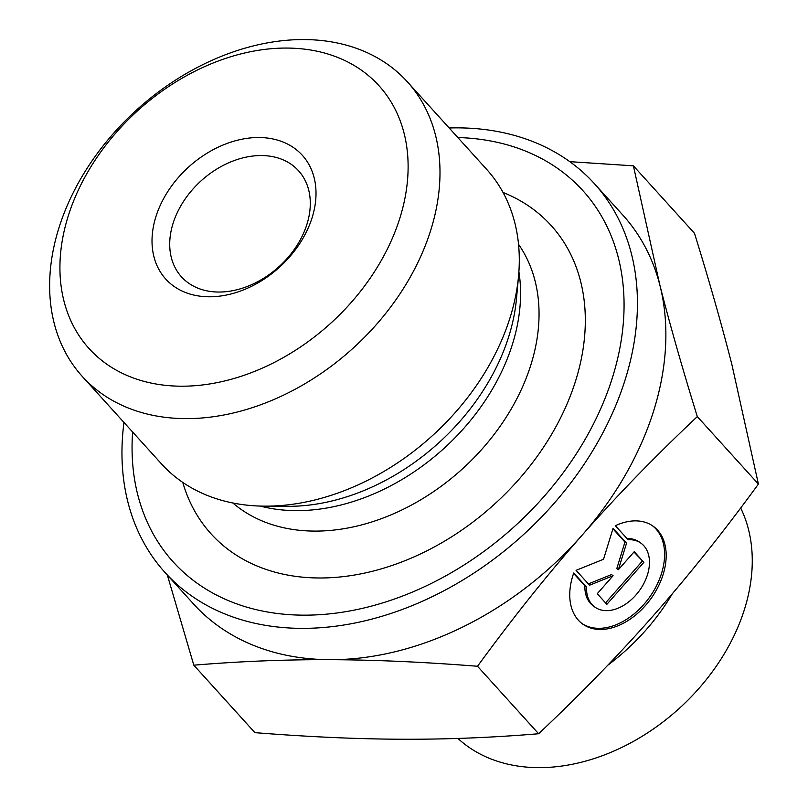<?xml version="1.0" encoding="UTF-8"?>
<svg xmlns="http://www.w3.org/2000/svg" width="808" height="808" viewBox="0 0 808 808"><rect width="100%" height="100%" fill="white"/><g stroke="black" fill="none" stroke-linecap="round" stroke-linejoin="round"><path stroke-width="1.21" d="M615.363 525.695A60.287 40.481 -54.1 0 1 653.339 526.351A60.287 40.481 -54.1 0 1 650.743 598.92A60.287 40.481 -54.1 0 1 582.588 623.988A60.287 40.481 -54.1 0 1 573.761 572.963L586.467 586.992A39.39 26.452 125.9 0 0 594.85 607.071A39.39 26.452 125.9 0 0 639.38 590.688A39.39 26.452 125.9 0 0 641.077 543.269A39.39 26.452 125.9 0 0 628.068 539.724L615.363 525.695M581.81 623.402A60.287 40.481 125.9 0 0 649.167 597.779A60.287 40.481 125.9 0 0 652.531 525.796M627.018 538.562A39.39 26.452 -54.1 0 1 639.492 542.128L641.077 543.269M594.85 607.071L593.274 605.929A39.39 26.452 -54.1 0 1 584.881 585.851L573.609 573.397M586.467 586.992L584.881 585.851M643.855 562.338L606.869 604.344L597.243 593.718L613.09 575.72L589.547 585.214L576.074 570.337L603.546 559.257L613.06 528.321L626.533 543.198L618.383 569.711L634.23 551.702L643.855 562.338L633.967 552.015M618.383 569.711L616.807 568.559L624.948 542.057L612.918 528.775M626.533 543.198L624.948 542.057M588.365 583.911L611.515 574.579L613.09 575.72M605.556 602.899L642.279 561.186M569.781 161.661L633.391 165.832L659.873 285.163A289.638 212.514 -42.2 0 0 622.817 215.049L594.405 183.668A289.638 212.514 137.8 0 1 553.53 504.01A289.638 212.514 137.8 0 1 165.024 572.498A289.638 212.514 137.8 0 1 123.967 422.463M659.873 285.163C669.973 324.796 682.447 368.599 697.304 416.595C655.126 456.338 616.666 495.94 581.942 535.391A289.638 212.514 -42.2 0 0 659.873 285.163M581.942 535.391C547.208 574.841 512.403 618.463 477.518 666.267C424.129 662.045 375.023 659.853 330.189 659.682A289.638 212.514 -42.2 0 0 581.942 535.391M165.024 572.498L193.435 603.869A289.638 212.514 -42.2 0 0 330.189 659.682C285.365 659.51 239.905 661.338 193.809 665.176L167.357 575.074M193.809 665.176L254.914 732.654C308.303 736.876 357.409 739.067 402.243 739.239C447.066 739.411 492.526 737.583 538.623 733.745C580.8 694.001 619.261 654.399 653.985 614.949C688.719 575.498 723.524 531.876 758.409 484.073L697.304 416.595M758.409 484.073L731.927 364.731C721.827 325.109 709.343 281.295 694.486 233.3L633.391 165.832M538.623 733.745L477.518 666.267M82.214 376.346L161.479 463.883A219.362 160.954 -42.2 0 0 264.307 506.141A219.362 160.954 -42.2 0 0 455.712 412.019A219.362 160.954 -42.2 0 0 518.564 275.912A219.362 160.954 -42.2 0 0 486.679 169.397L407.414 81.871A219.362 160.954 -42.2 0 0 136.774 109.807A219.362 160.954 -42.2 0 0 82.214 376.346A219.362 160.954 -42.2 0 0 185.79 418.615A219.362 160.954 -42.2 0 0 376.447 324.483A219.362 160.954 -42.2 0 0 407.414 81.871M457.823 137.542A276.467 202.858 137.8 0 1 544.016 496.506A276.467 202.858 137.8 0 1 271.225 612.615A276.467 202.858 137.8 0 1 132.623 432.028M218.756 292.041A78.992 57.954 137.8 0 1 181.457 276.831A78.992 57.954 137.8 0 1 201.101 180.841A78.992 57.954 137.8 0 1 298.556 170.781A78.992 57.954 137.8 0 1 296.152 246.713A78.992 57.954 137.8 0 1 218.756 292.041M209.211 296.788A92.152 67.62 -42.2 0 0 314.11 177.629A92.152 67.62 -42.2 0 0 178.699 177.103A92.152 67.62 -42.2 0 0 209.211 296.788M181.356 386.204A195.657 143.561 137.8 0 1 116.584 132.098A195.657 143.561 137.8 0 1 404.071 133.209A195.657 143.561 137.8 0 1 181.356 386.204M449.167 127.977A289.638 212.514 137.8 0 1 594.405 183.668M672.307 593.779A184.315 135.239 137.8 0 1 645.925 630.048A184.315 135.239 137.8 0 1 607.808 665.206M740.663 507.99A184.315 135.239 137.8 0 1 698.859 688.507A184.315 135.239 137.8 0 1 457.924 738.441M260.136 506.06A193.526 141.996 -42.2 0 0 464.479 427.584A193.526 141.996 -42.2 0 0 518.898 271.751M518.564 275.912L516.474 298.758A197.758 145.107 137.8 0 1 459.813 421.463A197.758 145.107 137.8 0 1 287.254 506.323L264.307 506.141M518.534 244.319A193.526 141.996 137.8 0 1 482.982 448.016A193.526 141.996 137.8 0 1 232.876 503M182.78 482.416A229.523 168.407 -42.2 0 0 518.847 479.417A229.523 168.407 -42.2 0 0 503.01 192.435"/></g></svg>
